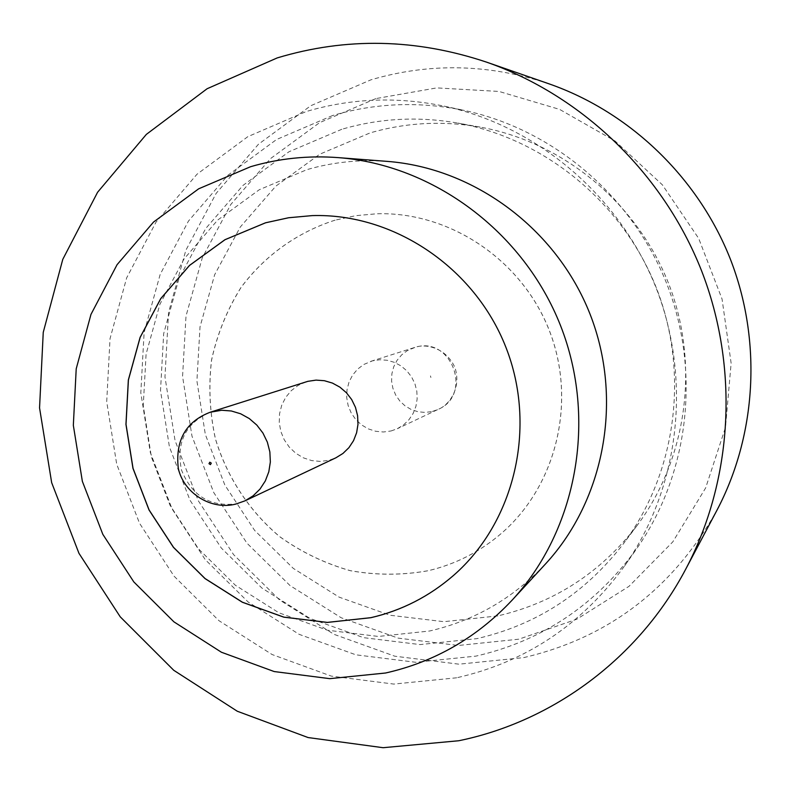 <?xml version="1.0" encoding="UTF-8"?>
<svg xmlns="http://www.w3.org/2000/svg" width="791" height="791" viewBox="0 0 791 791"><rect width="100%" height="100%" fill="white"/><g stroke="black" fill="none" stroke-linecap="round" stroke-linejoin="round"><path stroke-width="0.59" stroke-dasharray="3.96 2.97" d="M306.038 381.855L298.148 385.405L291.256 390.655L285.699 397.359L281.734 405.19L279.549 413.762L279.243 422.671L280.835 431.49L284.246 439.786L289.308 447.162L295.785 453.273L303.358 457.821L311.684 460.589L320.345 461.43L328.927 460.303L335.898 457.801M375.863 98.598L319.534 122.684L270.433 158.665L230.784 204.513L202.269 257.856L186.004 316.074L182.563 376.437L191.986 436.167L213.778 492.595L246.94 543.17L290.04 585.567L341.198 617.761L398.15 638.129L458.305 645.476L518.827 639.187L576.728 619.244L628.993 586.339L672.795 541.875L705.631 487.968L725.505 427.328L731.131 363.178L722.054 299.038L698.7 238.457L662.354 184.817L615.101 141.025L559.633 109.405L499.072 91.459L436.721 87.9L375.863 98.598M497.855 615.892L443.86 621.686L390.092 615.26L339.112 597.136L293.263 568.363L254.613 530.405L224.862 485.071L205.334 434.477L196.91 380.916L200.024 326.831L214.658 274.724L240.256 227.057L275.792 186.192L319.712 154.225L370.01 132.937C405.912 122.496 442.634 120.558 480.177 127.104C562.678 141.984 636.646 202.526 668.484 283.208C700.124 363.979 687.181 458.681 636.903 525.768C600.577 572.704 554.234 602.742 497.855 615.892M332.576 115.535L276.583 139.503L227.798 175.355L188.446 221.094L160.178 274.358L144.11 332.507L140.818 392.82L150.32 452.541L172.112 508.979L205.215 559.593L248.186 602.05L299.146 634.342L355.861 654.81L415.74 662.285L475.945 656.115C542.033 640.947 595.623 605.125 636.715 548.647C688.852 474.224 701.182 371.681 666.813 283.87C632.177 196.158 553.314 129.467 464.455 110.473C419.527 101.208 375.567 102.899 332.576 115.535M341.841 129.269L289.002 151.753L242.916 185.47L205.69 228.55L178.914 278.758L163.678 333.624L160.504 390.566L169.432 446.955L190.008 500.238L221.282 547.995L261.89 588.039L310.052 618.443L363.603 637.665L420.11 644.586L476.894 638.644C536.189 624.969 584.974 593.418 623.229 543.99C676.196 473.344 689.831 373.322 656.392 287.964C622.744 202.694 544.653 138.732 457.752 123.07C418.212 116.168 379.571 118.245 341.841 129.269M387.106 161.374C359.668 159.347 332.942 162.106 306.928 169.64L259.28 189.731L217.683 220.066L184.056 258.944L159.861 304.377L146.088 354.111L143.26 405.783L151.397 457L170.095 505.419L198.492 548.825L235.313 585.202L278.926 612.798L327.365 630.209L378.395 636.448L429.582 631.01C474.521 620.678 513.132 598.352 545.414 564.052M549.162 83.886C489.243 63.844 429.82 62.499 370.9 79.842L310.754 105.737L258.4 144.298L216.161 193.35L185.826 250.342L168.562 312.485L164.963 376.862L175.048 440.557L198.274 500.723L233.612 554.659L279.539 599.924L334.069 634.352L394.808 656.204L459.027 664.183L523.701 657.618C608.309 637.833 672.696 588.771 716.854 510.432M456.684 677.788L393.799 684.077L331.291 676.097L272.104 654.533L218.919 620.658L174.069 576.174L139.503 523.207L116.702 464.179L106.706 401.729L110.028 338.657L126.669 277.839L156.035 222.113L197.008 174.228L247.85 136.655L306.285 111.521C351.174 98.242 397.131 96.453 444.137 106.142C537.119 126.006 619.828 195.99 656.174 288.053C692.254 380.224 679.34 487.79 624.791 565.664C581.78 624.742 525.748 662.116 456.684 677.788M335.087 220.155C297.228 232.267 264.56 255.79 240.958 287.529C226.997 309.953 217.189 334.128 211.533 360.063C208.409 386.463 209.694 412.704 215.379 438.778C226.918 477.082 249.234 511.085 279.727 536.713C301.341 552.128 324.854 563.459 350.255 570.697C376.239 575.354 402.224 575.364 428.208 570.726C455.824 564.21 480.483 551.535 502.196 532.689C556.844 484.962 577.025 400.77 549.152 330.124C521.447 259.418 449.347 211.504 376.823 213.768L355.713 215.676L335.087 220.155M335.137 220.155C297.278 232.257 264.609 255.79 241.018 287.529C227.057 309.943 217.248 334.118 211.593 360.053C208.468 386.443 209.744 412.684 215.429 438.758C226.968 477.062 249.284 511.055 279.777 536.684C301.391 552.098 324.903 563.429 350.304 570.667C376.279 575.314 402.263 575.324 428.247 570.697C455.853 564.181 480.523 551.505 502.226 532.659C556.874 484.932 577.044 400.75 549.181 330.114C521.487 259.408 449.377 211.504 376.862 213.768L355.762 215.676L335.137 220.155M391.08 430.966L397.319 428.722L403.628 424.846L408.987 419.675L413.139 413.436L415.908 406.416L417.154 398.911L416.827 391.268L414.949 383.833L411.577 376.941L406.89 370.89L401.096 365.956L394.442 362.367L387.234 360.271L379.799 359.757L372.462 360.844L363.751 364.493L357.572 369.17L352.568 375.152L348.999 382.122L347.022 389.745L346.725 397.665L348.119 405.496L351.155 412.862L355.663 419.408L361.438 424.826L368.21 428.851L375.646 431.273L383.398 431.995L391.08 430.966M453.629 575.344L453.648 575.324C514.822 521.941 537.386 427.002 505.874 347.14C474.56 267.2 393.384 213.046 312.237 215.607L312.208 215.607M245.022 500.832L237.003 503.689C210.406 507.318 191.877 496.046 181.436 469.884C176.077 442.258 185.658 423.047 210.188 412.24M430.462 375.893L430.887 377.515L430.462 375.893M432.38 411.468L438.115 409.402C473.196 394.778 451.641 335.859 415.364 347.249L407.335 350.591L401.64 354.902L397.023 360.38L393.72 366.777L391.881 373.777L391.594 381.035L392.87 388.213L395.638 394.956L399.781 400.958L405.101 405.912L411.32 409.58L418.172 411.795L425.301 412.437L432.38 411.468M370.821 361.329L415.463 347.219C425.637 343.531 445.926 347.546 454.914 367.489C461.608 387.837 449.417 405.091 438.115 409.402L397.319 428.722M624.791 565.664L636.715 548.647M444.137 106.142L464.455 110.473M480.177 127.104L457.752 123.07M636.903 525.768L623.229 543.99"/><path stroke-width="1.19" d="M335.898 457.801L342.938 453.461L348.92 447.666L353.547 440.656L356.612 432.756L357.987 424.322L357.601 415.72L355.466 407.335L351.688 399.564L346.418 392.731L339.912 387.165L332.457 383.091L324.389 380.708L316.064 380.115L307.867 381.331L210.188 412.24L221.747 410.252L231.348 410.984L240.672 413.792L249.294 418.568L256.838 425.093L262.948 433.072L267.358 442.159L269.86 451.938L270.354 461.964L268.811 471.792L265.301 480.968L259.992 489.105L253.13 495.819L245.022 500.832L335.898 457.801M512.064 600.211L545.414 564.052C604.729 499.892 623.496 399.247 590.017 314.057C556.518 228.876 474.244 167.959 387.106 161.374L338.064 157.607C308.085 155.392 278.916 158.427 250.569 166.713L198.699 188.792L153.523 222.063L117.088 264.659L90.975 314.393L76.213 368.804L73.336 425.321L82.363 481.353L102.83 534.35L133.808 581.909L173.921 621.845L221.421 652.239L274.18 671.549L329.788 678.658L385.603 673.003C434.625 661.948 476.785 637.684 512.064 600.211C576.916 530.108 597.423 419.457 560.552 325.645C523.662 231.832 433.29 164.775 338.064 157.607M458.75 740.752C552.84 721.491 638.762 658.379 685.856 568.917C732.931 479.722 739.397 367.667 701.37 270.285C662.898 173.081 581.85 95.424 486.643 62.163C415.898 38.551 346.092 37.137 277.226 57.911L207.113 88.73L146.345 134.391L97.58 192.272L62.786 259.349L43.248 332.349L39.55 407.909L51.662 482.658L78.962 553.324L120.232 616.822L173.753 670.293L237.28 711.238L308.104 737.558L383.091 747.703L458.75 740.752M685.856 568.917L716.854 510.432C756.7 434.862 762.188 340.674 730.281 258.914C697.978 177.322 629.804 112.085 549.162 83.886L486.643 62.163M265.529 222.795L224.951 239.703L189.484 265.43L160.771 298.563L140.096 337.391L128.34 380.006L125.947 424.362L132.967 468.381L149.044 510.017L173.427 547.332L205.007 578.587L242.362 602.258L283.771 617.158L327.296 622.438L370.85 617.702C401.719 610.563 429.305 596.444 453.609 575.364C514.783 521.971 537.346 427.021 505.845 347.15C474.521 267.21 393.335 213.046 312.178 215.607L288.567 217.752L265.529 222.795M312.237 215.607L288.626 217.752L265.588 222.795L225.02 239.703L189.553 265.42L160.84 298.553L140.165 337.381L128.409 379.996L126.016 424.342L133.046 468.351L149.113 509.987L173.496 547.303L205.077 578.547L242.422 602.218L283.821 617.118L327.345 622.398L370.9 617.662C401.769 610.514 429.355 596.404 453.648 575.324M210.446 464.614L211.276 463.111L209.803 462.201L208.982 463.694L210.446 464.614M245.022 500.832L235.777 504.085C211.326 510.452 183.868 493.376 178.291 468.44C175.197 440.33 185.836 421.593 210.188 412.24"/></g></svg>
